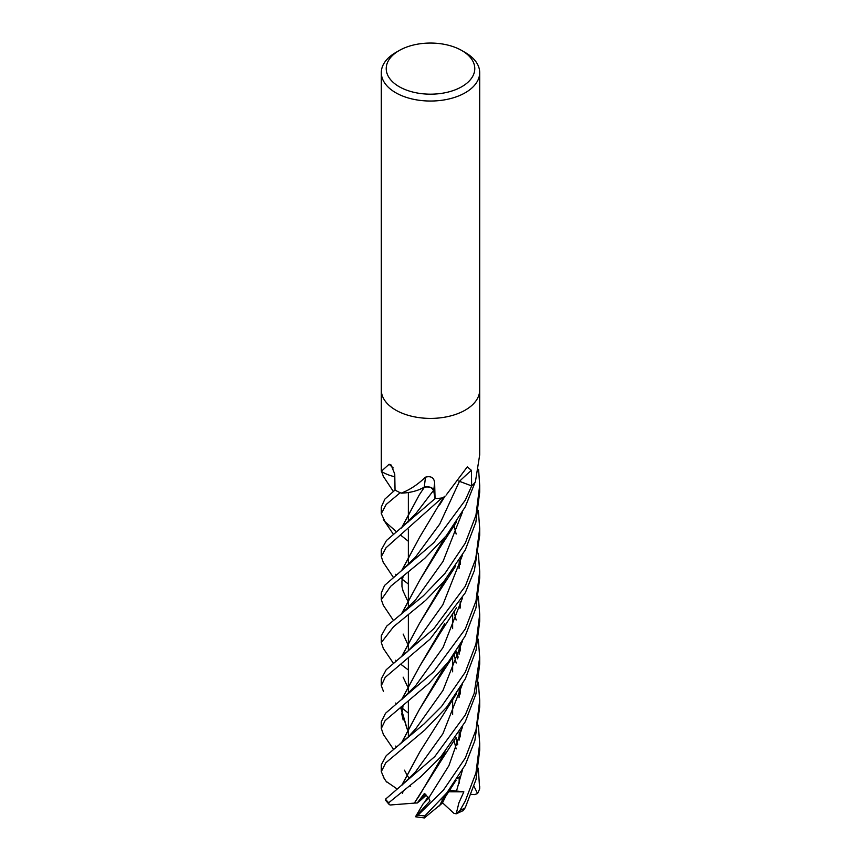<?xml version="1.0" encoding="UTF-8"?>
<svg xmlns="http://www.w3.org/2000/svg" width="861" height="861" viewBox="0 0 861 861"><rect width="100%" height="100%" fill="white"/><g stroke="black" fill="none" stroke-linecap="round" stroke-linejoin="round"><path stroke-width="1.29" d="M434.87 497.454L433.61 490.307C432.33 487.477 429.23 486.443 424.322 487.218M424.505 487.122L419.35 489.565M478.307 682.235L479.695 700.23L476.058 729.665L465.295 758.046L443.415 790.15L418.015 815.173L415.508 816.766L430.026 800.967L428.649 798.05L424.43 793.422L417.241 803.001L420.017 800.784L425.097 793.982L420.017 800.784L426.335 795.123M445.029 795.101L440.003 804.992L424.355 817.95L415.486 816.766L423.149 803.776L428.681 798.136L424.505 802.409L427.895 796.855M461.808 50.541L465.295 52.543A49.195 28.402 180 0 1 479.695 72.636A49.195 28.402 180 0 1 465.295 92.719A49.195 28.402 180 0 1 411.676 98.875A49.195 28.402 180 0 1 381.305 72.636A49.195 28.402 180 0 1 395.705 52.543L399.192 50.541A44.277 25.561 180 0 1 461.808 50.541A44.277 25.561 180 0 1 461.808 86.692A44.277 25.561 180 0 1 399.192 86.692A44.277 25.561 180 0 1 399.192 50.541L395.705 52.543M381.305 389.99A49.195 28.402 180 0 0 411.676 416.24A49.195 28.402 180 0 0 465.295 410.084A49.195 28.402 180 0 0 479.695 389.99A49.195 28.402 180 0 1 465.295 410.084A49.195 28.402 180 0 1 411.676 416.24A49.195 28.402 180 0 1 381.305 389.99L381.305 72.636M394.812 476.757A34.537 19.943 180 0 1 381.52 471.451A814.786 477.134 153.9 0 0 381.348 471.279L381.315 471.096A49.195 28.402 180 0 1 381.305 470.332L381.305 390.119M381.348 471.279L389.097 464.262L391.12 465.005L394.758 474.077L395.038 490.027L384.878 499.1L381.305 507.032L381.305 513.608L386.202 504.438L400.204 492.718M400.871 493.009L401.484 493.019C409.664 489.92 417.66 484.635 425.463 477.177C431.006 475.756 434.062 477.651 434.644 482.86L435.063 498.616L433.707 490.253A6.608 3.81 180 0 0 424.204 487.186A34.537 19.943 180 0 1 420.125 489.242L424.419 487.24L420.125 489.242A34.537 19.943 180 0 1 401.474 493.138A6.651 3.842 -0 0 0 400.871 493.009A49.195 28.402 180 0 1 395.038 490.027M442.726 497.852L444.631 496.474A34.537 19.943 180 0 1 443.286 497.658A6.651 3.842 0 0 0 442.726 497.852A49.195 28.402 180 0 1 435.063 498.616L386.449 540.514L381.305 549.824L381.305 556.69L386.04 547.747L441.919 497.97A49.195 28.402 180 0 1 435.074 498.616M446.267 494.924L467.275 466.888L471.408 470.332L471.645 485.916L459.473 481.31A830.768 494.117 82.4 0 1 471.408 470.332M470.429 485.453L459.451 481.342L439.713 524.101L415.346 557.282L401.204 570.94L433.922 542.602L465.295 500.176L471.656 485.905A49.195 28.402 180 0 0 475.38 481.966L479.695 454.899L479.695 390.119M458.569 481.019A6.608 3.81 180 0 1 459.473 481.31M424.204 487.186A831.199 68.223 111.9 0 0 425.463 477.177M424.355 487.165C429.262 486.379 432.362 487.423 433.643 490.264L434.762 496.786L433.643 490.264L431.049 487.595M430.887 487.53L429.876 487.186M425.915 486.885L424.721 487.078M393.229 467.964A831.199 486.745 153.9 0 0 389.097 464.262M442.619 799.729L441.768 798.954M478.296 768.173L479.663 788.934L477.575 793.551L474.077 786.437M408.362 670.009L400.774 664.229M396.34 660.721L395.716 660.204M465.295 543.097L444.986 573.383L423.375 595.801L386.664 626.151L381.305 635.762L381.305 642.554L393.574 626.711L425.528 600.472L443.835 581.584L465.284 549.975L475.853 522.25L479.695 492.148L479.695 485.346L475.939 515.298L465.295 543.097M383.349 648.473L381.305 642.554M408.362 713.123L400.871 707.075M396.577 703.717L395.705 703.05M465.295 586.223L433.675 628.896L386.191 669.75L381.305 678.888L381.305 685.7L385.179 677.392L429.994 639.196L465.284 592.809L474.389 570.52L479.695 535.284L479.695 528.482L475.67 559.08L465.295 586.223M383.479 691.426L381.305 685.7M478.329 725.199L479.695 743.409L475.95 772.909L465.295 801.01L459.925 810.459L456.222 813.785L458.913 802.807L463.853 791.829L449.41 790.28M463.261 810.545L465.295 807.629L476.004 779.56L479.706 750.092L479.695 743.409M401.204 570.94L384.566 585.426L381.305 592.992L381.305 599.676L390.711 586.266L424.699 558.391L446.299 535.725L465.295 506.806L475.035 482.408M383.382 605.401L381.305 599.676M396.383 746.627L395.705 746.067M465.295 628.982L433.793 671.698L385.502 713.295L381.294 721.809L381.305 728.449L385.125 720.603L429.208 683.128L448.441 661.84L465.284 635.838L475.939 607.984L479.695 578.043L479.695 571.381L476.015 600.924L465.295 628.982M383.403 734.498L381.305 728.449M383.22 562.244L381.305 556.69M424.355 817.95L424.828 815.916L446.773 792.938L465.295 764.88L474.831 740.761L479.695 707.085L479.695 700.23M383.317 476.316L381.305 470.623M465.295 672.161L441.489 706.537L424.021 723.961L386.266 755.635L381.305 764.751L381.305 771.628L385.728 762.857L424.817 730.02L446.579 707.312L465.295 678.888L476.047 650.313L479.695 621.222L479.695 614.345L475.918 644.136L465.295 672.161M384.114 778.226L381.305 771.628M396.48 531.764L385.039 521.712L381.305 513.608M465.295 714.953L434.762 756.593L385.513 799.191L385.287 799.923L388.924 804.217L388.752 802.732L420.857 776.687L440.735 756.948L465.295 721.712L475.918 694.02L479.695 664.025L479.695 657.438L474.174 693.406L465.295 714.953M401.517 527.933L419.189 495.043L424.473 487.078M401.613 656.588L419.49 623.353L439.379 591.313L445.18 579.97M478.329 510.315L479.695 528.482M408.362 687.982L407.264 685.991M407.21 685.894L403.12 677.144M401.829 656.416L419.565 623.246M419.49 623.353L444.868 580.346M415.766 642.78L442.834 604.809L462.368 555.431L442.834 604.809L415.766 642.769L407.285 651.799L400.688 657.309M439.928 804.938L444.717 795.478M460 737.07L460.215 730.935M408.362 602.097L407.275 600.095M407.221 599.999L402.959 590.721M401.839 570.434L419.651 537.189L443.415 497.55M460.215 736.306L460.387 730.645M401.624 570.595L419.759 537.027M408.362 584.059L400.774 578.172M396.372 574.825L395.716 574.298M446.644 794.509L442.188 803.442L440.154 804.755M456.405 791.367L462.389 770.229L456.405 791.367M401.807 785.372L419.899 751.771M460 651.142L460.215 645.05M401.592 785.544L419.694 752.073L456.405 693.815M460.226 650.324L460.398 644.76M397.244 789.053L386.234 781.454M478.307 639.217L479.706 657.438M415.432 771.93L442.866 733.798L462.454 684.043L442.866 733.798L415.432 771.93L401.517 785.598M478.296 553.268L479.695 571.381M415.734 685.55L443.038 647.504L462.497 597.943L443.038 647.504L415.734 685.55L401.656 699.627M444.491 623.913L419.791 666.059L401.732 699.552M400.774 707.161L407.188 729.009M407.242 729.095L408.362 731.172M407.038 728.923L400.591 707.301M401.538 699.713L419.662 666.263L439.68 633.857L444.76 623.601M460.226 564.439L460.398 558.8M400.01 743.861L408.362 736.833L416.003 728.384L442.931 690.511L462.389 641.284M401.764 742.537L419.307 709.625M401.56 742.699L419.264 709.69L444.911 666.177M459.978 608.415L460.215 601.871M404.476 770.186L406.263 773.587M406.317 773.695L408.362 777.182M419.264 709.69L439.142 677.801L445.202 665.822M460.194 607.662L460.398 601.581M478.318 596.264L479.695 614.345M428.649 798.05L448.915 765.633L462.465 727.028M458.192 657.18L456.169 651.4L457.751 658.536M400.849 528.45L416.046 513.371L433.643 490.264M417.241 803.001L414.335 803.065L419.307 795.704M419.372 795.607L444.825 752.256M459.978 694.396L460.215 687.831M457.643 658.848L456.039 651.594M401.721 527.771L419.253 494.946M414.389 803.022L439.433 763.33L445.094 751.922M460.204 693.6L460.398 687.519M414.27 803.119L390.076 805.003L388.924 804.217M408.362 541.278L400.785 535.251M460.151 776.719L459.236 777.009L459.085 783.37M401.452 613.904L415.96 599.353L443.038 561.415L462.508 512.015M457.621 744.776L456.029 737.576M408.362 645.223L407.188 643.113M407.145 643.016L403.163 634.094M401.71 613.71L419.598 580.454M419.641 580.379L444.653 537.662M457.729 744.464L456.158 737.393M401.517 613.861L419.501 580.583L439.605 548.134L444.922 537.35M478.587 469.331L479.695 485.346M456.222 813.785L453.984 813.387L442.522 802.807M463.853 791.829L448.43 791.776M477.575 793.551L474.497 794.628L471.29 794.412M460.14 777.02L457.309 778.419M410.665 786.211L409.61 785.921M433.707 490.253A830.768 68.191 111.9 0 0 434.644 482.86M479.695 786.168L479.695 787.697A49.195 28.402 180 0 1 479.674 788.611M465.177 807.855A49.195 28.402 180 0 1 459.925 810.459M424.828 815.916A49.195 28.402 180 0 1 418.015 815.173M388.752 802.732A49.195 28.402 180 0 1 385.513 799.191M415.346 557.282L439.713 524.101L459.451 481.342M408.362 736.833L408.362 727.115L408.362 736.833M408.362 726.942L408.362 701.069L408.362 726.942M408.362 693.675L408.362 683.946L408.362 693.675M408.362 683.785L408.362 658.052L408.362 683.785M408.362 650.808L408.362 641.079L408.362 650.808M408.362 640.939L408.362 615.195L408.362 640.939M408.362 607.812L408.362 598.083L408.362 607.812M408.362 597.911L408.362 572.038L408.362 597.911M408.362 564.741L408.362 555.011L408.362 564.741M408.362 554.861L408.362 529.289L408.362 554.861M408.362 521.938L408.362 512.209L408.362 521.938M408.362 512.047L408.362 492.514L408.362 512.047M479.695 389.99L479.695 72.636M452.638 714.565L452.638 699.519L452.638 714.565M452.638 671.806L452.638 656.373L452.638 671.806M452.638 628.67L452.638 613.452L452.638 628.67M383.22 648.279L393.348 663.196M439.379 591.313L455.77 565.914M439.551 805.853L456.115 780.217M383.102 562.072L393.348 577.344M439.562 505.009L445.137 495.99M459.225 732.582L459.096 740.169M403.131 591.195L401.969 586.642L401.936 581.057L403.271 576.117M383.167 776.923L386.6 782.025M383.177 476.122L393.337 491.448M402.442 793.401L403.152 791.162M453.984 611.536L456.136 620.006M459.225 646.686L459.096 654.285M403.163 720.022L401.807 714.049L403.099 705.32M453.995 525.64L456.158 534.024M459.214 560.715L459.085 568.443M439.68 633.857L456.567 607.694M383.306 734.347L393.348 749.081M439.142 677.801L456.072 651.551M454.027 654.468L456.179 663.024M459.214 689.446L459.074 697.475M439.433 763.33L455.803 737.92M383.349 519.484L393.337 534.218M454.016 740.514L456.169 748.909M383.349 605.348L393.316 620.264M439.605 548.134L456.588 521.809M479.695 787.697L479.663 788.934M456.395 813.731L463.412 810.513"/></g></svg>
